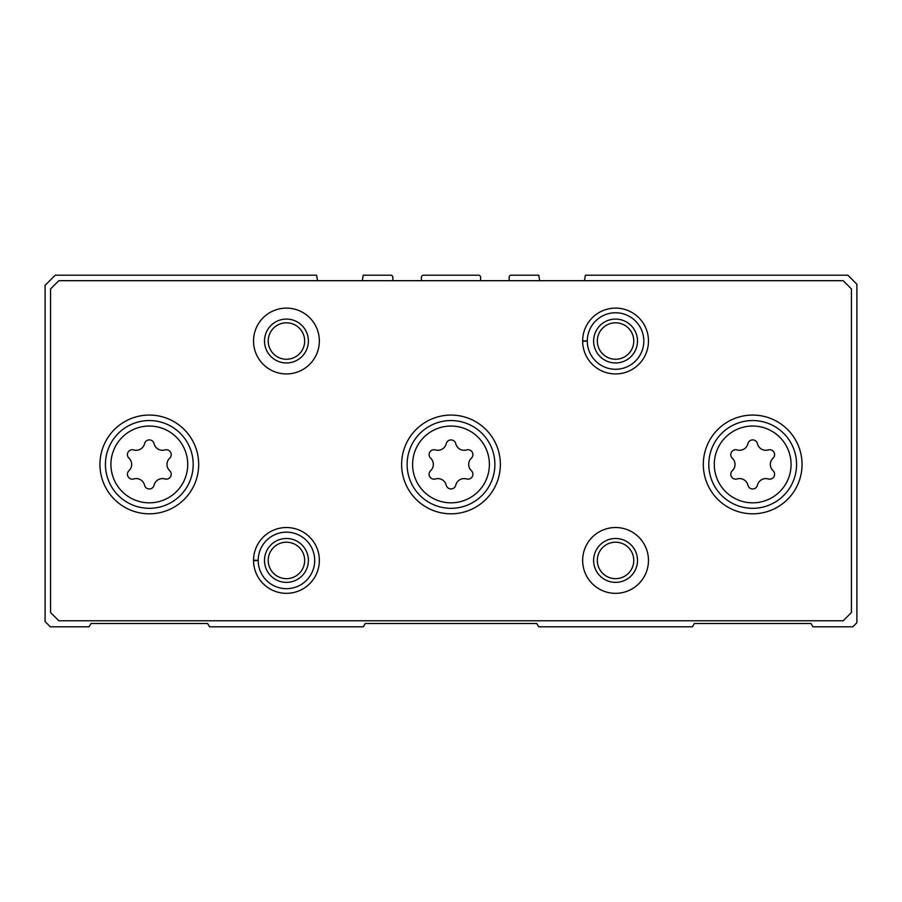 <?xml version="1.0" encoding="UTF-8"?>
<svg xmlns="http://www.w3.org/2000/svg" width="902" height="902" viewBox="0 0 902 902"><rect width="100%" height="100%" fill="white"/><g stroke="black" fill="none" stroke-linecap="round" stroke-linejoin="round"><path stroke-width="1.35" d="M317.527 280.691L316.613 275.2L55.247 275.2L45.1 285.348L45.1 621.591L50.309 626.8L89.084 626.8L90.989 623.507L207.652 623.507L209.546 626.8L363.348 626.8L365.242 623.507L536.758 623.507L538.652 626.8L692.454 626.8L694.348 623.507L811.011 623.507L812.916 626.8L852.785 626.8L856.9 622.684L856.9 284.254L847.846 275.2L585.387 275.2L584.473 280.691M392.855 280.691L392.855 277.399A2.199 2.199 0 0 0 390.667 275.2L363.235 275.2L362.322 280.691M480.619 280.691L480.619 277.399A2.199 2.199 0 0 0 478.421 275.2L423.579 275.2A2.199 2.199 0 0 0 421.381 277.399L421.381 280.691M539.678 280.691L538.765 275.2L511.333 275.2A2.199 2.199 0 0 0 509.145 277.399L509.145 280.691M768.267 449.929A4.905 4.905 0 0 1 773.037 458.193A8.58 8.58 0 0 0 773.037 470.686A4.905 4.905 0 0 1 768.267 478.951A8.58 8.58 0 0 0 757.454 485.186A4.905 4.905 0 0 1 747.905 485.186A8.58 8.58 0 0 0 737.092 478.951A4.905 4.905 0 0 1 732.323 470.686A8.58 8.58 0 0 0 732.323 458.193A4.905 4.905 0 0 1 737.092 449.929A8.58 8.58 0 0 0 747.905 443.683A4.905 4.905 0 0 1 757.454 443.683A8.58 8.58 0 0 0 768.267 449.929M164.908 449.929A4.905 4.905 0 0 1 169.677 458.193A8.58 8.58 0 0 0 169.677 470.686A4.905 4.905 0 0 1 164.908 478.951A8.58 8.58 0 0 0 154.095 485.186A4.905 4.905 0 0 1 144.545 485.186A8.58 8.58 0 0 0 133.733 478.951A4.905 4.905 0 0 1 128.963 470.686A8.58 8.58 0 0 0 128.963 458.193A4.905 4.905 0 0 1 133.733 449.929A8.58 8.58 0 0 0 144.545 443.683A4.905 4.905 0 0 1 154.095 443.683A8.58 8.58 0 0 0 164.908 449.929M50.58 288.911L50.58 612.537L58.81 620.768L843.19 620.768L851.42 612.537L851.42 288.911L843.19 280.691L58.81 280.691L50.58 288.911M802.047 464.44A49.362 49.362 0 0 0 728.004 421.685A49.362 49.362 0 0 0 728.004 507.195A49.362 49.362 0 0 0 802.047 464.44M198.688 464.44A49.362 49.362 0 0 0 124.634 421.685A49.362 49.362 0 0 0 124.634 507.195A49.362 49.362 0 0 0 198.688 464.44M500.362 464.44A49.362 49.362 0 0 0 426.319 421.685A49.362 49.362 0 0 0 426.319 507.195A49.362 49.362 0 0 0 500.362 464.44M253.541 560.21A32.912 32.912 0 0 0 253.541 560.649L258.197 560.48A28.244 28.244 0 0 0 300.591 584.879A28.244 28.244 0 0 0 300.591 535.968A28.244 28.244 0 0 0 258.197 560.379L253.541 560.21A32.912 32.912 0 0 1 302.959 531.966A32.912 32.912 0 0 1 302.959 588.893A32.912 32.912 0 0 1 253.541 560.649A32.912 32.912 0 0 0 302.959 588.893A32.912 32.912 0 0 0 302.959 531.966A32.912 32.912 0 0 0 253.541 560.21M648.47 560.424A32.912 32.912 0 0 0 599.097 531.932A32.912 32.912 0 0 0 599.097 588.927A32.912 32.912 0 0 0 648.47 560.424M319.353 341.024A32.912 32.912 0 0 0 269.991 312.52A32.912 32.912 0 0 0 269.991 369.527A32.912 32.912 0 0 0 319.353 341.024M582.647 340.809A32.912 32.912 0 0 0 582.647 341.238L587.303 341.08A28.244 28.244 0 0 0 629.697 365.479A28.244 28.244 0 0 0 629.697 316.568A28.244 28.244 0 0 0 587.303 340.967L582.647 340.809A32.912 32.912 0 0 1 632.077 312.554A32.912 32.912 0 0 1 632.077 369.493A32.912 32.912 0 0 1 582.647 341.238A32.912 32.912 0 0 0 632.077 369.493A32.912 32.912 0 0 0 632.077 312.554A32.912 32.912 0 0 0 582.647 340.809M633.779 341.024A18.232 18.232 0 0 0 606.437 325.239A18.232 18.232 0 0 0 606.437 356.809A18.232 18.232 0 0 0 633.779 341.024M637.5 341.024A21.941 21.941 0 0 0 604.588 322.025A21.941 21.941 0 0 0 604.588 360.022A21.941 21.941 0 0 0 637.5 341.024M304.673 341.024A18.232 18.232 0 0 0 277.331 325.239A18.232 18.232 0 0 0 277.331 356.809A18.232 18.232 0 0 0 304.673 341.024M308.383 341.024A21.941 21.941 0 0 0 275.471 322.025A21.941 21.941 0 0 0 275.471 360.022A21.941 21.941 0 0 0 308.383 341.024M633.779 560.424A18.232 18.232 0 0 0 606.437 544.639A18.232 18.232 0 0 0 606.437 576.22A18.232 18.232 0 0 0 633.779 560.424M637.5 560.424A21.941 21.941 0 0 0 604.588 541.425A21.941 21.941 0 0 0 604.588 579.434A21.941 21.941 0 0 0 637.5 560.424M304.673 560.424A18.232 18.232 0 0 0 277.331 544.639A18.232 18.232 0 0 0 277.331 576.22A18.232 18.232 0 0 0 304.673 560.424M308.383 560.424A21.941 21.941 0 0 0 275.471 541.425A21.941 21.941 0 0 0 275.471 579.434A21.941 21.941 0 0 0 308.383 560.424M494.882 464.44A43.882 43.882 0 0 0 429.059 426.432A43.882 43.882 0 0 0 429.059 502.437A43.882 43.882 0 0 0 494.882 464.44A43.882 43.882 0 0 0 429.059 426.432A43.882 43.882 0 0 0 429.059 502.437A43.882 43.882 0 0 0 494.882 464.44A43.882 43.882 0 0 0 429.059 426.432A43.882 43.882 0 0 0 429.059 502.437A43.882 43.882 0 0 0 494.882 464.44M446.231 443.683A8.58 8.58 0 0 1 435.418 449.929A4.905 4.905 0 0 0 430.637 458.193A8.58 8.58 0 0 1 430.637 470.686A4.905 4.905 0 0 0 435.418 478.951A8.58 8.58 0 0 1 446.231 485.186A4.905 4.905 0 0 0 455.769 485.186A8.58 8.58 0 0 1 466.582 478.951A4.905 4.905 0 0 0 471.363 470.686A8.58 8.58 0 0 1 471.363 458.193A4.905 4.905 0 0 0 466.582 449.929A8.58 8.58 0 0 1 455.769 443.683A4.905 4.905 0 0 0 446.231 443.683M796.567 464.44A43.882 43.882 0 0 0 730.744 426.432A43.882 43.882 0 0 0 730.744 502.437A43.882 43.882 0 0 0 796.567 464.44A43.882 43.882 0 0 0 730.744 426.432A43.882 43.882 0 0 0 730.744 502.437A43.882 43.882 0 0 0 796.567 464.44M193.197 464.44A43.882 43.882 0 0 0 127.374 426.432A43.882 43.882 0 0 0 127.374 502.437A43.882 43.882 0 0 0 193.197 464.44A43.882 43.882 0 0 0 127.374 426.432A43.882 43.882 0 0 0 127.374 502.437A43.882 43.882 0 0 0 193.197 464.44M587.303 340.967A28.244 28.244 0 0 1 629.697 316.568A28.244 28.244 0 0 1 629.697 365.479A28.244 28.244 0 0 1 587.303 341.08L582.647 341.238M258.197 560.379A28.244 28.244 0 0 1 300.591 535.968A28.244 28.244 0 0 1 300.591 584.879A28.244 28.244 0 0 1 258.197 560.48L253.541 560.649M791.077 464.44A38.391 38.391 0 0 0 733.484 431.19A38.391 38.391 0 0 0 733.484 497.69A38.391 38.391 0 0 0 791.077 464.44M187.717 464.44A38.391 38.391 0 0 0 130.125 431.19A38.391 38.391 0 0 0 130.125 497.69A38.391 38.391 0 0 0 187.717 464.44M489.391 464.44A38.391 38.391 0 0 0 431.799 431.19A38.391 38.391 0 0 0 431.799 497.69A38.391 38.391 0 0 0 489.391 464.44"/></g></svg>
